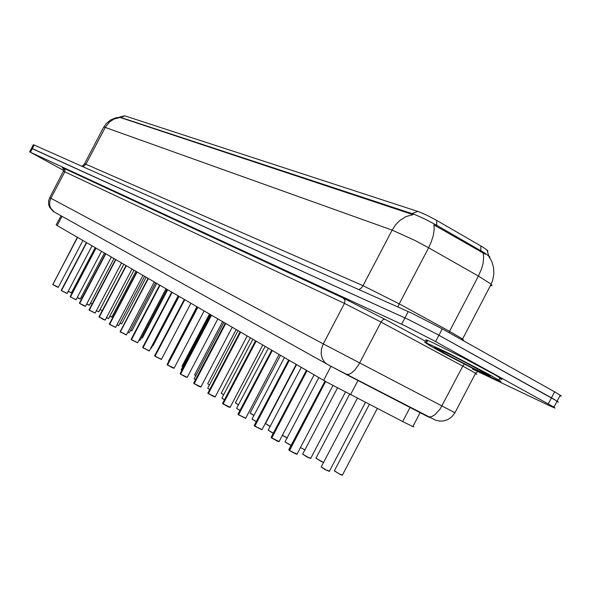 <?xml version="1.0" encoding="UTF-8"?>
<svg xmlns="http://www.w3.org/2000/svg" width="591" height="591" viewBox="0 0 591 591"><rect width="100%" height="100%" fill="white"/><g stroke="black" fill="none" stroke-linecap="round" stroke-linejoin="round"><path stroke-width="0.89" d="M413.05 426.185L413.951 426.887L412.865 426.532L404.658 422.558L326.402 381.956L56.537 225.193L56.152 224.905L61.08 215.789M489.791 257.706L489.954 257.122L489.112 256.184L483.763 252.446L436.653 225.23L425.387 219.261L414.801 214.555L119.663 117.062M119.988 116.966L124.753 115.799L418.687 211.741L426.525 215.072L436.749 220.413L483.061 247.237L487.398 250.333L487.952 251.145L487.42 251.419M29.631 151.894L31.441 148.304L32.025 148.504L408.736 319.635L436.742 334.026L553.021 398.733L557.985 401.747L558.296 402.161L556.84 401.703M411.75 214.274L412.998 214.651L406.076 216.52L399.634 220.628L395.468 224.964L392.114 230.143L105.301 127.434L109.461 122.049L113.886 119.087L120.143 117.476L411.75 214.274L412.112 213.58L417.697 211.401M483.12 253.17L483.674 257.107L483.046 263.468L481.576 268.779L478.415 276.063L428.615 247.755L431.157 242.251L433.425 235.107L434.252 228.769L433.883 224.868L485.3 254.174M31.522 148.304L33.332 144.714L33.805 144.854L412.06 313.282L442.275 328.862L555.141 392.143L561.095 395.778L561.287 396.221L559.921 395.793M63.784 170.526L30.267 152.16L405.411 325.988L433.402 340.416L554.003 407.147L555.001 408.078L549.837 405.854L472.416 368.998M31.493 148.371L408.736 319.635L436.742 334.026L557.121 401.163L560.238 395.18M324.954 381.129L288.807 449.744L289.553 450.541M295.493 453.157L296.556 454.257L292.146 452.145L289.568 450.423L294.872 453.393L297.059 454.036M488.077 373.94L498.841 380.109L500.577 381.276L500.939 381.734L499.927 381.476L477.787 371.015L443.974 353.462L429.332 345.336L424.493 342.049L447.609 352.761L488.077 373.94M427.389 341.243L425.66 339.803L426.687 340.061L432.435 342.521L462.805 357.555L494.911 374.783L501.825 379.045L501.892 379.466L499.602 378.646M306.367 370.343L271.092 437.318L271.779 438.086M277.194 441.115L271.794 437.968L279.144 441.521M288.644 360.045L254.174 425.498L254.824 426.207M261.939 429.746L254.839 426.089L262.057 429.583M271.727 350.212L238.04 414.18L238.638 414.86M245.612 418.332L238.653 414.742L245.745 418.192M255.548 340.815L222.608 403.38L223.169 404.022M228.178 406.807L223.184 403.904L230.15 407.295M240.072 331.824L207.847 393.045L208.268 393.599L207.869 393.126M213.248 396.369L208.379 393.532L215.227 396.871M225.252 323.218L193.7 383.145L194.195 383.714M198.96 386.366L194.21 383.603L200.94 386.891M211.046 314.966L180.144 373.652L180.521 374.155L180.174 373.719M185.264 376.777L180.624 374.081L187.236 377.317M197.416 307.047L167.142 364.544L167.578 365.061M172.121 367.58L167.585 364.95L174.101 368.141M184.333 299.438L154.65 355.804L155.064 356.292M161.343 359.446L155.071 356.181L161.476 359.321M171.752 292.131L142.653 347.397L143.044 347.863M149.22 350.973L143.052 347.752L149.353 350.855M159.659 285.106L131.106 339.315L131.475 339.759M137.555 342.817L131.483 339.648L137.688 342.706M148.016 278.346L120.136 331.691M126.326 334.971L120.357 331.854L126.459 334.861M136.802 271.83L109.298 324.038L109.564 324.415L109.313 324.082M115.511 327.414L109.638 324.341L115.651 327.311M125.994 265.551L98.985 316.82L99.303 317.212M103.292 319.413L99.31 317.101L105.228 320.026M115.57 259.493L89.049 309.891M95.04 313.104L89.344 310.12L95.181 313.008M105.508 253.65L79.438 303.131L79.726 303.486M83.56 305.599L79.726 303.382L85.481 306.234M95.794 248.006L70.174 296.63L70.44 296.985M75.973 299.777L70.447 296.881L76.113 299.689M86.404 242.554L61.213 290.366L61.471 290.698M66.916 293.454L61.479 290.595L67.064 293.365M77.332 237.279L52.798 284.618M56.418 286.605L52.806 284.515L58.31 287.248M490.338 285.785L492.089 285.601L490.404 283.687L478.415 276.063L449.507 331.359L462.184 338.732L463.551 340.091L460.596 339.138M448.931 332.593L449.507 331.359L399.243 303.877L428.615 247.755L414.653 240.286L392.114 230.143L363.044 285.652L399.243 303.877L397.994 306.965M81.839 166.234L83.39 165.273L84.432 163.7L85.924 164.232L105.301 127.434L103.706 127.087L84.579 163.707M359.003 289.612L361.3 288.009L363.044 285.652L85.924 164.232L83.095 166.795M429.494 417.475L427.692 416.544M475.334 373.726L476.848 374.221L475.578 373.261L466.107 367.883L381.062 322.095L344.494 303.382L344.959 300.354L343.415 298.137L384.652 319.177L382.902 319.724L381.284 321.689L358.759 364.61L354.822 370.032L351.645 372.884L348.653 374.369L346.112 374.325L327.384 364.374L324.644 362.246L322.221 358.478L321.127 353.839L321.489 348.801L323.27 343.903L454.952 412.754M464.297 364.152L462.908 365.947L440.184 409.038L434.946 414.764L431.703 416.559L429.709 416.943L427.537 416.47L345.905 374.236M64.796 169.277L62.306 167.733L63.828 168.302L343.415 298.137M49.696 197.601L50.878 198.251L64.788 171.848L63.4 171.279L49.696 197.601L48.58 200.947L48.625 204.449L49.548 207.242L53.124 211.305L54.165 211.94L50.612 208.002L49.666 204.841L49.762 201.479L50.878 198.251L323.27 343.903L344.494 303.382L64.788 171.848L65.017 169.831L63.828 168.302M478.259 371.251L475.689 373.061L454.907 412.836L451.856 416.788L447.727 419.632L443.649 420.932L439.859 421.117L435.722 420.253L330.11 365.859L54.328 212.029M369.286 404.451L334.366 470.835L339.5 473.997L342.462 475.053M342.359 475.245L340.704 474.736L342.359 475.253L377.257 408.529M340.682 474.728L334.484 470.99M357.304 398.319L321.201 466.905L325.663 469.734L329.468 471.204M321.245 466.986L324.828 469.453L329.372 471.404L325.057 469.572L321.319 467.067M289.383 450.453L288.925 449.928M481.015 370.594L490.464 376.334L473.45 368.437L444.639 353.374L434.68 347.405L451.066 354.94L481.015 370.594M349.554 394.352L315.963 458.202L323.683 462.568M322.08 461.955L316.082 458.35M300.45 447.564L305.045 449.95M304.986 450.061L304.328 449.773L304.986 450.061M282.424 435.264L287.256 437.931M287.196 438.049L282.365 435.375L287.196 438.049M296.534 364.625L265.529 423.57L270.286 426.429M265.566 423.629L270.227 426.547L265.647 423.717M271.616 438.005L271.203 437.517M279.033 441.706L271.816 438.145M254.669 426.126L254.3 425.675M238.491 414.786L238.151 414.365M230.01 407.421L223.206 404.074M337.468 388.006L302.688 454.08L307.726 457.175L310.77 458.269M302.732 454.154L306.648 456.769L310.667 458.461L307.061 456.991L302.814 454.235M318.852 377.59L285.039 441.846L291.26 445.481M285.076 441.913L291.193 445.599L285.158 441.994M301.233 367.358L268.181 430.152L273.397 433.284M268.218 430.226L273.338 433.402L268.299 430.314M284.389 357.57L252.069 418.982L256.376 421.634M252.106 419.056L256.317 421.745L252.194 419.145M280.489 355.309L250.133 412.991L254.078 415.421M250.17 413.057L254.019 415.532L250.266 413.153M265.115 346.37L235.388 402.863L238.572 404.872M235.417 402.929L238.513 404.99L235.514 403.018M250.362 337.801L221.241 393.141L223.73 394.766M221.27 393.207L223.679 394.877L221.366 393.303M236.193 329.571L207.655 383.803L209.51 385.066M268.277 348.21L236.651 408.285L240.131 410.486M236.688 408.366L240.072 410.605L236.777 408.455M252.845 339.249L221.891 398.053L224.61 399.826M221.92 398.127L224.55 399.937L222.017 398.216M238.055 330.65L207.744 388.235L209.761 389.617M223.863 322.413L194.173 378.824L195.555 379.821M208.239 393.576L207.958 393.214M215.08 396.982L208.401 393.695M194.07 383.648L193.826 383.315M200.814 387.031L194.232 383.758M180.491 374.133L180.27 373.822M187.111 377.457L180.647 374.236M222.585 321.667L194.602 374.834L195.872 375.758M209.495 314.057L182.035 366.221L182.782 366.804M196.892 306.744L170.215 358.176M152.825 345.358L153.328 345.447M153.15 345.484L179.095 296.401M141.478 337.69L142.409 337.963M142.224 337.986L141.426 337.779L142.372 338.022L167.718 289.789M210.241 314.493L181.127 369.796L181.939 370.424M197.143 306.884L168.605 361.108L168.886 361.389M150.868 347.959L151.414 348.055M151.244 348.092L150.823 348.055L151.377 348.129L178.674 296.157M139.129 339.958L140.133 340.246M139.956 340.283L139.084 340.054L140.097 340.32L166.891 289.309M127.841 332.238L129.259 332.726M129.082 332.755L127.789 332.334L129.23 332.792L155.544 282.72M173.968 368.267L167.615 365.105M130.545 330.28L131.867 330.738M131.734 330.834L130.5 330.369L131.837 330.797L156.733 283.414M120.01 323.122L121.687 323.765M121.554 323.861L119.958 323.218L121.657 323.816L146.132 277.253M109.845 316.215L111.854 317.027M111.714 317.116L110.059 316.436L111.825 317.072L135.893 271.299M100.027 309.536L102.206 310.6M90.541 303.087L92.211 303.9M92.166 303.981L91.369 303.611L92.166 303.988M81.381 296.845L82.489 297.406M82.444 297.487L81.329 296.926L82.444 297.487M116.974 324.791L118.776 325.478M118.636 325.575L116.922 324.887L118.747 325.538L144.588 276.359M106.498 317.611L108.655 318.475M108.515 318.571L106.454 317.707L108.618 318.542L134.024 270.22M96.399 310.681L98.882 311.716M98.741 311.812L96.355 310.777L98.852 311.767L123.822 264.288M86.663 303.988L89.44 305.185M89.3 305.274L86.611 304.084L89.418 305.229L113.96 258.562M77.251 297.524L80.31 298.869M80.169 298.957L78.477 298.256L80.287 298.913L104.43 253.022M78.47 298.248L77.207 297.613L78.477 298.256M68.164 291.274L71.481 292.767M71.341 292.848L68.12 291.363L71.459 292.804L95.21 247.666M105.087 320.13L99.332 317.241M85.34 306.33L79.755 303.523M70.181 296.667L95.971 248.109M52.725 284.574L77.487 237.375M58.169 287.337L52.828 284.648M462.066 339.958L491.114 284.293L492.695 280.274L493.869 273.936L493.551 267.538L491.756 261.444L488.609 255.999M119.522 117.314L115.467 117.904L110.428 120.076L106.24 123.645L103.883 127.05M63.547 171.301L63.747 169.551L62.853 168.11M334.41 470.916L340.704 474.736M288.851 449.847L289.398 450.468M332.91 385.546L296.955 454.243L289.59 450.601M487.73 374.399L453.253 356.033L438.507 348.867L435.19 347.501L436.003 348.298L438.456 348.845M316.008 458.276L322.095 461.963M271.121 437.429L271.631 438.012M314.08 374.82L279.048 441.706L277.209 441.122M254.219 425.586L254.684 426.133M296.194 364.425L261.968 429.753L254.861 426.259M238.07 414.276L238.505 414.793M279.115 354.511L245.664 418.339L238.675 414.912M262.796 345.026L230.076 407.435L228.185 406.815M247.178 335.954L215.161 396.997L213.262 396.369M193.73 383.219L194.084 383.655M232.219 327.259L200.874 387.009L198.968 386.366M217.88 318.933L187.184 377.427L185.271 376.785M204.124 310.94L174.042 368.237L172.129 367.587M190.915 303.264L161.432 359.417L155.101 356.336M178.216 295.892L149.309 350.936L143.074 347.907M166.012 288.8L137.644 342.78L131.512 339.795M120.017 331.581L120.35 331.957M154.258 281.973L126.422 334.934L120.379 331.994M142.941 275.391L115.614 327.377L109.66 324.481M99 316.857L99.222 317.168M132.029 269.06L105.198 320.093L103.299 319.413M121.51 262.943L95.151 313.06L89.367 310.26M111.352 257.048L85.451 306.286L83.567 305.606M101.541 251.345L76.091 299.733L70.469 297.014M92.07 245.841L67.042 293.409L61.501 290.728M82.91 240.522L58.287 287.292L56.426 286.613M289.368 450.283L325.434 381.402M289.568 450.423L325.641 381.52M271.601 437.835L306.818 370.601M271.794 437.968L307.017 370.72M254.662 425.963L289.065 360.288M254.839 426.089L289.258 360.399M238.483 414.623L272.119 350.441M238.653 414.742L272.303 350.552M223.014 403.786L255.925 341.037M223.184 403.904L256.095 341.133M208.224 393.421L240.426 332.031M208.379 393.532L240.589 332.127M194.055 383.493L225.585 323.41M194.21 383.603L225.74 323.499M180.477 373.977L211.356 315.143M180.624 374.081L211.512 315.232M167.452 364.854L197.712 307.217M167.585 364.95L197.852 307.298M154.938 356.085L184.606 299.6M155.071 356.181L184.747 299.681M142.919 347.663L172.011 292.286M143.052 347.752L172.144 292.36M131.365 339.566L159.902 285.246M131.483 339.648L160.028 285.327M120.239 331.773L148.245 278.479M120.357 331.854L148.371 278.553M109.52 324.26L137.016 271.956M109.638 324.341L137.142 272.023M99.199 317.027L126.201 265.669M99.31 317.101L126.311 265.736M89.241 310.046L115.762 259.612M89.344 310.12L115.873 259.671M79.63 303.316L105.693 253.761M79.726 303.382L105.804 253.82M70.447 296.881L96.074 248.168M61.383 290.528L86.574 242.65M61.479 290.595L86.678 242.709M52.806 284.515L77.591 237.427M62.025 216.321L57.157 225.563M330.997 366.339L323.646 380.382M357.961 380.449L350.448 394.81M410.073 407.406L402.678 421.546M480.823 245.9L480.867 250.732L480.335 251.744M124.878 115.843L120.579 117.646M436.749 220.413L436.653 225.23L436.114 226.257M554.602 391.84L548.322 403.875M34.204 145.031L30.407 152.227M408.263 311.538L401.636 324.2M442.275 328.862L435.604 341.62M384.652 319.177L426.983 342.026M420.142 412.614L412.865 426.532M486.977 249.949L488.794 255.918M554.003 407.147L557.121 401.163M329.364 471.411L365.423 402.478M498.841 380.109L500.038 377.819M310.667 458.461L345.358 392.173"/></g></svg>
